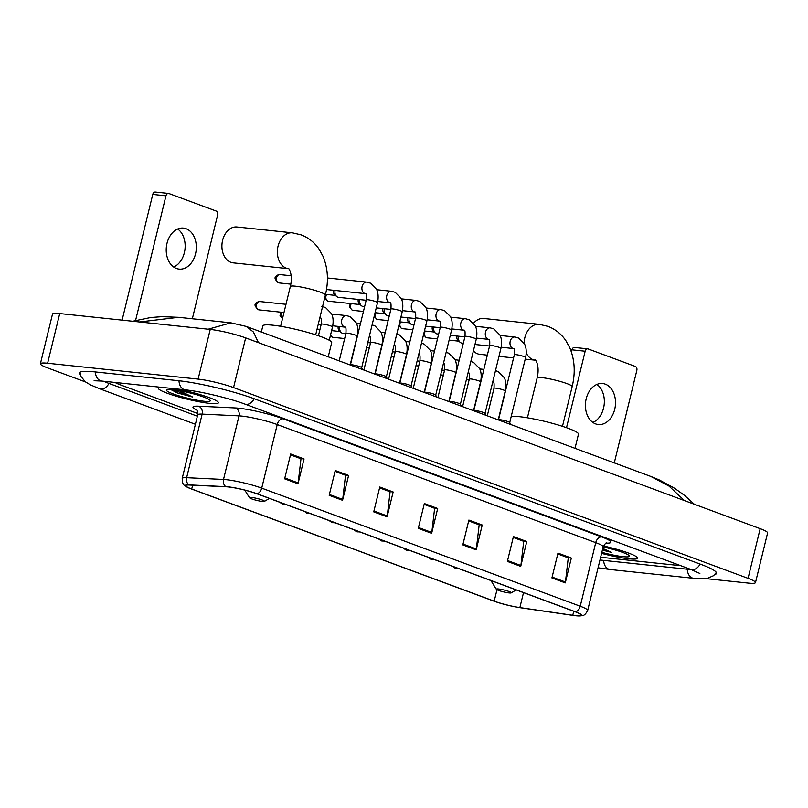 <?xml version="1.0" encoding="UTF-8"?>
<svg xmlns="http://www.w3.org/2000/svg" width="808" height="808" viewBox="0 0 808 808"><rect width="100%" height="100%" fill="white"/><g stroke="black" fill="none" stroke-linecap="round" stroke-linejoin="round"><path stroke-width="1.21" d="M160.701 387.264A30.926 3.878 -166.3 0 0 158.307 388.133A30.926 3.878 -166.3 0 0 176.508 396.284A30.926 3.878 -166.3 0 0 209.737 403.384A30.926 3.878 -166.3 0 0 218.392 402.778A30.926 3.878 -166.3 0 0 176.225 388.901A30.926 3.878 -166.3 0 1 218.392 402.778A30.926 3.878 -166.3 0 1 209.737 403.384A30.926 3.878 -166.3 0 1 176.508 396.284A30.926 3.878 -166.3 0 1 158.307 388.133A30.926 3.878 -166.3 0 1 160.701 387.264M601.586 553.359A30.926 3.878 -166.3 0 0 628.917 558.803A30.926 3.878 -166.3 0 0 637.583 558.207A30.926 3.878 -166.3 0 0 603.475 545.955A30.926 3.878 -166.3 0 1 637.583 558.207A30.926 3.878 -166.3 0 1 628.917 558.803A30.926 3.878 -166.3 0 1 601.586 553.359M228.412 486.961A20.614 2.586 13.7 0 1 256.752 493.728L575.256 611.818A20.614 2.586 13.7 0 1 581.205 615.221A20.614 2.586 13.7 0 1 572.771 615.282L519.867 607.586A20.614 2.586 13.7 0 1 494.193 601.152L191.708 489.002A20.614 2.586 13.7 0 1 185.759 485.598A20.614 2.586 13.7 0 1 189.304 485.022L226.179 486.78A20.614 2.586 13.7 0 1 228.412 486.961M228.058 486.83A21.129 2.646 -166.3 0 0 225.765 486.648L188.89 484.881A21.129 2.646 -166.3 0 0 187.012 487.083A21.129 2.646 -166.3 0 0 191.355 488.961L493.839 601.112A21.129 2.646 -166.3 0 0 520.16 607.707L573.064 615.413A21.129 2.646 -166.3 0 0 579.407 615.959A21.129 2.646 -166.3 0 0 575.609 611.858L257.096 493.769A21.129 2.646 -166.3 0 0 228.058 486.83M571.337 558.045L567.812 557.682L557.762 553.945L568.266 557.853L565.438 582.013A5.151 3.485 110.3 0 1 565.277 582.881L571.337 558.045L557.975 553.086L551.915 577.922L565.277 582.881M526.786 541.522L523.271 541.168L513.211 537.431L523.725 541.33L520.887 565.499A5.151 3.485 110.3 0 1 520.736 566.368L526.786 541.522L513.423 536.573L507.374 561.409L520.736 566.368M482.245 525.008L478.72 524.645L468.67 520.908L479.174 524.816L476.346 548.975A5.151 3.485 110.3 0 1 476.185 549.844L482.245 525.008L468.882 520.059L462.822 544.895L476.185 549.844M304.05 458.944L300.536 458.58L290.476 454.843L300.99 458.752L298.152 482.911A5.151 3.485 110.3 0 1 298 483.78L304.05 458.944L290.688 453.985L284.638 478.831L298 483.78M348.601 475.457L345.077 475.094L335.027 471.357L345.531 475.266L342.703 499.435A5.151 3.485 110.3 0 1 342.541 500.293L348.601 475.457L335.239 470.509L329.179 495.344L342.541 500.293M393.153 491.981L389.628 491.618L379.578 487.881L390.082 491.779L387.254 515.948A5.151 3.485 110.3 0 1 387.093 516.817L393.153 491.981L379.78 487.022L373.73 511.858L387.093 516.817M437.694 508.495L434.179 508.121L424.119 504.394L434.633 508.303L431.795 532.462A5.151 3.485 110.3 0 1 431.644 533.33L437.694 508.495L424.331 503.536L418.271 528.371L431.644 533.33M676.074 565.196A19.331 2.424 -166.3 0 0 679.892 565.368A19.331 2.424 -166.3 0 1 676.074 565.196L600.647 557.247L676.074 565.196M115.14 382.467A19.331 2.424 -166.3 0 0 119.978 384.699L197.879 413.585L119.978 384.699A19.331 2.424 -166.3 0 1 115.14 382.467M599.98 559.964A34.784 4.363 -166.3 0 0 603.152 560.348L686.76 569.165A34.784 4.363 -166.3 0 0 690.971 569.478M103.788 381.265A34.784 4.363 -166.3 0 0 109.413 383.588L197.374 416.201M705.919 578.629L748.279 583.093A25.765 3.232 -166.3 0 0 755.49 582.588A25.765 3.232 -166.3 0 0 748.057 578.346L233.542 387.577A25.765 3.232 -166.3 0 0 198.122 379.114L47.621 363.246A25.765 3.232 -166.3 0 0 40.4 363.751A25.765 3.232 -166.3 0 0 47.834 367.994L85.608 382.002M755.49 582.588L767.6 532.916A25.765 3.232 -166.3 0 0 760.166 528.664L245.652 337.896A25.765 3.232 -166.3 0 0 210.232 329.432L59.721 313.565A25.765 3.232 -166.3 0 0 52.51 314.07L40.4 363.751M714.807 574.538A55.398 6.949 -166.3 0 0 716.534 573.367A55.398 6.949 -166.3 0 0 700.556 564.236L254.641 398.899A55.398 6.949 -166.3 0 0 178.487 380.709L94.869 371.892A55.398 6.949 -166.3 0 0 79.356 372.973A55.398 6.949 -166.3 0 0 80.346 374.811M684.396 500.566L669.014 486.103L650.713 476.397L246.198 326.412L253.429 332.017L258.419 342.632M208.181 329.22L230.936 322.836L178.578 317.322L139.491 321.978M230.936 322.836L246.177 326.412M170.65 389.496L177.477 392.971L192.627 397.031L179.275 390.638M172.761 389.678A22.543 2.828 -166.3 0 0 166.701 389.81A22.543 2.828 -166.3 0 0 178.457 395.678A22.543 2.828 -166.3 0 0 203.939 401.243A22.543 2.828 -166.3 0 0 210.171 400.404A22.543 2.828 -166.3 0 0 195.698 394.476A22.543 2.828 -166.3 0 0 172.761 389.678M192.627 397.031L172.872 389.688M177.477 392.971L170.751 389.506M186.113 228.735A20.614 14.978 96 0 0 183.436 228.098A20.614 14.978 96 0 0 166.63 245.157A20.614 14.978 96 0 0 176.427 268.478A20.614 14.978 96 0 0 179.113 269.104A20.614 14.978 96 0 0 195.91 252.046A20.614 14.978 96 0 0 186.113 228.735M122.119 320.15L152.762 194.415A3.222 2.343 -84 0 1 155.328 192.041L168.529 193.425A3.222 2.343 96 0 0 165.963 195.809L135.32 321.544M192.334 318.766L217.645 214.968A3.222 2.343 96 0 0 216.17 211.04L168.953 193.526A3.222 2.343 96 0 0 168.529 193.425M177.689 229.007A20.614 14.978 -84 0 1 185.002 248.995A20.614 14.978 -84 0 1 173.68 267.024M230.846 262.307A18.039 13.11 96 0 0 233.189 262.863L288.608 268.7A18.039 13.11 -84 0 1 286.295 268.155A18.039 13.11 -84 0 1 277.72 247.753A18.039 13.11 -84 0 1 292.425 232.825L236.976 226.987A18.039 13.11 96 0 0 222.271 241.905A18.039 13.11 96 0 0 230.846 262.307M262.337 501.435A7.727 0.97 -166.3 0 0 264.408 501.384A7.727 0.97 -166.3 0 0 260.378 499.374A7.727 0.97 -166.3 0 0 251.642 497.465A7.727 0.97 -166.3 0 0 249.51 497.748A7.727 0.97 -166.3 0 0 254.469 499.788A7.727 0.97 -166.3 0 0 262.337 501.435M328.23 356.833L331.684 342.663A35.431 4.444 -166.3 0 0 310.827 333.33A35.431 4.444 -166.3 0 0 272.75 325.19A35.431 4.444 -166.3 0 0 262.832 325.887L261.337 332.027M473.397 350.945A18.039 13.11 96 0 0 477.639 353.813A18.039 13.11 96 0 0 479.982 354.359L487.345 355.136M509.131 592.931A7.727 0.97 -166.3 0 0 511.201 592.88A7.727 0.97 -166.3 0 0 507.171 590.87A7.727 0.97 -166.3 0 0 498.435 588.971A7.727 0.97 -166.3 0 0 496.304 589.254A7.727 0.97 -166.3 0 0 501.263 591.284A7.727 0.97 -166.3 0 0 509.131 592.931M575.013 448.329L578.467 434.169A35.431 4.444 -166.3 0 0 557.611 424.826A35.431 4.444 -166.3 0 0 519.544 416.696A35.431 4.444 -166.3 0 0 511.222 416.524M524.15 343.339A18.039 13.11 -84 0 1 539.209 324.331L483.76 318.483A18.039 13.11 96 0 0 473.579 323.24M361.671 367.68A5.797 0.727 -166.3 0 0 361.661 367.61A5.797 0.727 -166.3 0 0 358.015 366.085A5.797 0.727 -166.3 0 0 352.036 364.822A5.797 0.727 -166.3 0 0 350.45 364.873A5.797 0.727 -166.3 0 0 350.409 364.933L366.266 299.859C366.519 295.385 366.287 293.324 365.57 293.668A5.797 4.212 -84 0 1 365.519 293.647A5.797 4.212 -84 0 1 364.772 293.476A5.797 4.212 -84 0 1 364.519 293.365A5.797 4.212 -84 0 1 362.045 286.739A5.797 4.212 -84 0 1 366.741 282.123L370.519 283.174L376.508 289.264C376.983 290.032 379.184 294.455 377.538 302.606A5.797 0.727 -166.3 0 0 376.104 301.738A5.797 0.727 -166.3 0 0 367.892 299.748A5.797 0.727 -166.3 0 0 366.266 299.859M386.355 376.831A5.797 0.727 -166.3 0 0 386.345 376.76A5.797 0.727 -166.3 0 0 382.689 375.235A5.797 0.727 -166.3 0 0 376.71 373.973A5.797 0.727 -166.3 0 0 375.124 374.023A5.797 0.727 -166.3 0 0 375.084 374.084M366.175 300.263L338.542 297.354A5.797 4.212 -84 0 1 337.784 297.172A5.797 4.212 -84 0 1 336.754 296.566A5.797 4.212 -84 0 1 335.057 290.436M336.754 296.566L334.775 294.91A4.192 3.04 -84 0 1 333.603 290.284M399.778 383.204L415.625 318.16A5.797 0.727 -166.3 0 1 417.251 318.049A5.797 0.727 -166.3 0 1 425.462 320.039A5.797 0.727 -166.3 0 1 426.897 320.907L411.04 385.951A5.797 0.727 -166.3 0 0 411.019 385.911A5.797 0.727 -166.3 0 0 407.373 384.376A5.797 0.727 -166.3 0 0 401.384 383.123A5.797 0.727 -166.3 0 0 399.809 383.174A5.797 0.727 -166.3 0 0 399.768 383.234M364.61 306.656L363.216 306.505A5.797 4.212 -84 0 1 362.459 306.323A5.797 4.212 -84 0 1 361.429 305.717A5.797 4.212 -84 0 1 359.742 299.586M361.429 305.717L359.459 304.06A4.192 3.04 -84 0 1 358.277 299.435M424.452 392.355L440.31 327.311A5.797 0.727 -166.3 0 1 441.936 327.2A5.797 0.727 -166.3 0 1 450.147 329.189A5.797 0.727 -166.3 0 1 451.571 330.058L435.714 395.102A5.797 0.727 -166.3 0 0 435.704 395.061A5.797 0.727 -166.3 0 0 432.048 393.526A5.797 0.727 -166.3 0 0 426.069 392.274A5.797 0.727 -166.3 0 0 424.483 392.324A5.797 0.727 -166.3 0 0 424.442 392.385M389.294 315.807L387.901 315.655A5.797 4.212 -84 0 1 387.143 315.474A5.797 4.212 -84 0 1 386.113 314.868A5.797 4.212 -84 0 1 384.416 308.737M386.113 314.868L384.133 313.211A4.192 3.04 -84 0 1 382.952 308.585M460.388 404.283A5.797 0.727 -166.3 0 0 460.378 404.212A5.797 0.727 -166.3 0 0 456.732 402.677A5.797 0.727 -166.3 0 0 450.743 401.424A5.797 0.727 -166.3 0 0 449.167 401.475A5.797 0.727 -166.3 0 0 449.127 401.536L464.984 336.461C465.236 331.987 465.004 329.927 464.287 330.26L464.236 330.25A5.797 4.212 -84 0 1 464.236 330.25A5.797 4.212 -84 0 1 463.479 330.078A5.797 4.212 -84 0 1 463.236 329.967A5.797 4.212 -84 0 1 460.762 323.341A5.797 4.212 -84 0 1 465.459 318.716L469.236 319.776L475.225 325.866C475.7 326.634 477.902 331.058 476.255 339.209A5.797 0.727 -166.3 0 0 474.821 338.34A5.797 0.727 -166.3 0 0 466.61 336.35A5.797 0.727 -166.3 0 0 464.984 336.461M413.969 324.947L412.575 324.806A5.797 4.212 -84 0 1 411.817 324.624A5.797 4.212 -84 0 1 410.787 324.018A5.797 4.212 -84 0 1 409.101 317.887M410.787 324.018L408.818 322.362A4.192 3.04 -84 0 1 407.636 317.736M485.073 413.433A5.797 0.727 -166.3 0 0 485.063 413.363A5.797 0.727 -166.3 0 0 481.406 411.827A5.797 0.727 -166.3 0 0 475.427 410.575A5.797 0.727 -166.3 0 0 473.841 410.626A5.797 0.727 -166.3 0 0 473.801 410.686L489.668 345.612C489.921 341.138 489.688 339.077 488.971 339.411L488.921 339.4A5.797 4.212 -84 0 1 488.921 339.4A5.797 4.212 -84 0 1 488.163 339.229A5.797 4.212 -84 0 1 487.911 339.118A5.797 4.212 -84 0 1 485.436 332.492A5.797 4.212 -84 0 1 490.133 327.866L493.91 328.927L499.899 335.017C500.374 335.785 502.576 340.208 500.93 348.359A5.797 0.727 -166.3 0 0 499.506 347.49A5.797 0.727 -166.3 0 0 491.294 345.501A5.797 0.727 -166.3 0 0 489.668 345.612M438.653 334.098L437.249 333.957A5.797 4.212 -84 0 1 436.502 333.775A5.797 4.212 -84 0 1 435.472 333.169A5.797 4.212 -84 0 1 433.775 327.038M435.472 333.169L433.492 331.512A4.192 3.04 -84 0 1 432.31 326.886M509.747 422.584A5.797 0.727 -166.3 0 0 509.737 422.513A5.797 0.727 -166.3 0 0 506.091 420.978A5.797 0.727 -166.3 0 0 500.101 419.726A5.797 0.727 -166.3 0 0 498.526 419.776A5.797 0.727 -166.3 0 0 498.486 419.837M463.327 343.249L461.934 343.107A5.797 4.212 -84 0 1 461.176 342.925A5.797 4.212 -84 0 1 460.146 342.319A5.797 4.212 -84 0 1 458.459 336.189M460.146 342.319L458.176 340.663A4.192 3.04 -84 0 1 456.995 336.037M321.15 324.604L318.514 324.321A5.797 4.212 -84 0 1 318.261 324.291M345.824 333.755L343.188 333.472A5.797 4.212 -84 0 1 341.4 332.684A5.797 4.212 -84 0 1 339.714 326.563M341.4 332.684L339.431 331.027A4.192 3.04 -84 0 1 338.249 326.402M370.508 342.905L367.862 342.622A5.797 4.212 -84 0 1 367.781 342.612M395.183 352.056L392.547 351.773A5.797 4.212 -84 0 1 392.466 351.763M419.867 361.206L417.221 360.924A5.797 4.212 -84 0 1 417.14 360.913M444.541 370.357L441.905 370.074A5.797 4.212 -84 0 1 441.825 370.064M469.226 379.507L466.58 379.225A5.797 4.212 -84 0 1 466.499 379.215M605.303 384.154A20.614 14.978 96 0 0 602.616 383.527A20.614 14.978 96 0 0 585.82 400.586A20.614 14.978 96 0 0 595.617 423.897A20.614 14.978 96 0 0 598.294 424.523A20.614 14.978 96 0 0 615.1 407.464A20.614 14.978 96 0 0 605.303 384.154M571.418 352.025L571.953 349.834A3.222 2.343 -84 0 1 574.518 347.46L587.719 348.854A3.222 2.343 96 0 0 585.154 351.228L566.509 427.705M614.282 462.883L636.835 370.387A3.222 2.343 96 0 0 635.361 366.458L588.143 348.945A3.222 2.343 96 0 0 587.719 348.854M596.88 384.426A20.614 14.978 -84 0 1 604.192 404.414A20.614 14.978 -84 0 1 592.87 422.443M602.374 550.127L611.818 552.45L602.778 548.47M601.839 552.318A22.543 2.828 -166.3 0 0 623.13 556.661A22.543 2.828 -166.3 0 0 629.351 555.833A22.543 2.828 -166.3 0 0 603.142 546.976M611.818 552.45L602.526 549.531M196.849 410.161A32.209 4.04 13.7 0 1 198.505 406.192L235.381 407.949A32.209 4.04 13.7 0 1 283.133 418.807L601.647 536.906A6.444 4.353 -69.7 0 0 595.728 542.643L277.225 424.554A25.765 3.232 -166.3 0 0 241.804 416.09A25.765 3.232 -166.3 0 0 239.017 415.868L202.141 414.11A25.765 3.232 -166.3 0 0 197.708 414.837C197.485 411.1 197.021 409.343 196.304 409.555M601.647 536.906A32.209 4.04 13.7 0 1 606.081 543.148M603.162 546.895A25.765 3.232 -166.3 0 0 595.728 542.643L580.235 606.232A25.765 3.232 13.7 0 1 587.668 610.484L603.162 546.895C605.081 543.683 606.303 542.34 606.848 542.855M187.012 487.083C184.82 485.194 182.325 486.012 182.204 478.417A25.765 3.232 13.7 0 1 186.638 477.69L223.513 479.457A25.765 3.232 13.7 0 1 226.301 479.679A25.765 3.232 13.7 0 1 261.721 488.143A6.444 4.353 110.3 0 1 257.096 493.769M225.765 486.648A6.444 5.363 92.7 0 1 223.513 479.457L239.017 415.868A6.444 5.363 -87.3 0 0 235.381 407.949M198.505 406.192A6.444 5.363 -87.3 0 1 202.141 414.11L186.638 477.69A6.444 5.363 92.7 0 0 188.89 484.881M575.609 611.858A6.444 4.353 -69.7 0 0 580.235 606.232L261.721 488.143L277.225 424.554A6.444 4.353 -69.7 0 1 283.133 418.807M494.193 601.152L496.981 589.739M519.867 607.586L523.513 592.638M572.771 615.282L573.751 611.262M191.708 489.002L192.637 485.174M431.795 532.462L418.483 527.523M387.254 515.948L373.932 511.01M342.703 499.435L329.391 494.496M298.152 482.911L284.84 477.972M476.346 548.975L463.034 544.047M520.887 565.499L507.576 560.56M565.438 582.013L552.127 577.074M700.102 564.065A10.312 6.959 110.3 0 1 692.001 569.701A10.312 6.959 110.3 0 1 690.84 569.428L699.859 573.468M716.332 572.448L713.595 575.67L707.151 578.447L693.719 578.326A10.312 7.494 -84 0 1 692.375 578.013A10.312 7.494 -84 0 1 687.275 569.216M693.719 578.326L610.111 569.509A10.312 7.494 -84 0 1 608.767 569.196A10.312 7.494 -84 0 1 603.667 560.399M79.952 372.246L80.901 376.376L85.345 381.81L90.395 384.85L99.697 388.789A10.312 6.959 -69.7 0 0 100.859 389.062A10.312 6.959 -69.7 0 0 108.969 383.426M95.384 371.943A10.312 7.494 96 0 0 100.485 380.74A10.312 7.494 96 0 0 101.828 381.063L185.436 389.87C200.293 391.294 229.714 398.314 244.925 404.101L690.84 569.428M179.002 380.76A10.312 7.494 96 0 0 184.093 389.557A10.312 7.494 96 0 0 185.436 389.87M254.187 398.738A10.312 6.959 110.3 0 1 246.087 404.364A10.312 6.959 110.3 0 1 244.925 404.101M760.166 528.664L748.057 578.346M59.721 313.565L47.621 363.246M210.232 329.432L198.122 379.114M245.652 337.896L233.542 387.577M165.963 195.809L152.762 194.415M288.618 268.7L288.577 268.68C287.87 267.034 293.506 273.407 290.325 286.537A18.039 2.262 13.7 0 1 295.375 286.184A18.039 2.262 13.7 0 1 320.17 292.112A18.039 2.262 13.7 0 1 325.371 295.082L315.686 334.835M526.26 353.035A18.039 13.11 -84 0 0 533.078 359.661A18.039 13.11 -84 0 0 535.401 360.206L535.361 360.176C534.664 358.54 540.3 364.903 537.118 378.043A18.039 2.262 13.7 0 1 542.168 377.69A18.039 2.262 13.7 0 1 566.964 383.608A18.039 2.262 13.7 0 1 572.165 386.588L562.479 426.331M278.538 282.79A4.192 3.04 -84 0 1 276.548 278.053A4.192 3.04 -84 0 1 279.962 274.589C277.568 274.801 276.154 275.599 275.74 276.972C274.296 277.578 275.074 279.487 278.073 282.679A4.192 2.828 -69.7 0 0 278.538 282.79A4.192 3.04 -84 0 0 279.083 282.921L290.829 284.153M392.577 308.898A5.797 0.727 -166.3 0 0 390.951 309.01C391.203 304.535 390.971 302.475 390.254 302.808L390.203 302.798A5.797 4.212 -84 0 1 390.203 302.798A5.797 4.212 -84 0 1 389.446 302.626A5.797 4.212 -84 0 1 389.193 302.515A5.797 4.212 -84 0 1 386.729 295.89A5.797 4.212 -84 0 1 391.415 291.274L395.193 292.324L401.182 298.415C401.657 299.182 403.859 303.606 402.212 311.757A5.797 0.727 -166.3 0 0 400.788 310.888A5.797 0.727 -166.3 0 0 392.577 308.898M324.745 297.677L327.432 300.98A4.192 2.828 -69.7 0 0 327.897 301.091A4.192 3.04 -84 0 1 326.614 294.476M415.625 318.16C415.878 313.686 415.645 311.625 414.928 311.959A5.797 4.212 -84 0 1 414.878 311.949A5.797 4.212 -84 0 1 414.13 311.777A5.797 4.212 -84 0 1 413.878 311.666A5.797 4.212 -84 0 1 411.403 305.04A5.797 4.212 -84 0 1 416.1 300.424L419.877 301.475L425.866 307.565C426.341 308.333 428.543 312.757 426.897 320.907M360.045 304.545L328.442 301.222A4.192 3.04 -84 0 1 327.897 301.091M350.339 303.525L349.42 306.818L352.106 310.131A4.192 2.828 -69.7 0 0 352.581 310.242A4.192 3.04 -84 0 1 351.288 303.626M440.31 327.311C440.562 322.836 440.33 320.776 439.613 321.109A5.797 4.212 -84 0 1 439.562 321.099A5.797 4.212 -84 0 1 438.805 320.928A5.797 4.212 -84 0 1 438.552 320.816A5.797 4.212 -84 0 1 436.088 314.191A5.797 4.212 -84 0 1 440.774 309.565L444.551 310.625L450.541 316.716C451.016 317.483 453.217 321.907 451.571 330.058M363.438 311.454L353.126 310.373A4.192 3.04 -84 0 1 352.581 310.242M374.185 316.372L376.791 319.281A4.192 2.828 -69.7 0 0 377.255 319.392A4.192 3.04 -84 0 1 375.973 312.777M388.123 320.604L377.801 319.524A4.192 3.04 -84 0 1 377.255 319.392M398.859 325.523L401.465 328.432A4.192 2.828 -69.7 0 0 401.94 328.543A4.192 3.04 -84 0 1 400.647 321.927M412.797 329.755L402.485 328.674A4.192 3.04 -84 0 1 401.94 328.543M423.544 334.674L426.149 337.582A4.192 2.828 -69.7 0 0 426.614 337.694A4.192 3.04 -84 0 1 425.331 331.078M515.969 354.651A5.797 0.727 -166.3 0 0 514.342 354.762C514.595 350.288 514.363 348.228 513.646 348.561A5.797 4.212 -84 0 1 513.595 348.551A5.797 4.212 -84 0 1 512.838 348.379A5.797 4.212 -84 0 1 512.595 348.268A5.797 4.212 -84 0 1 510.121 341.643A5.797 4.212 -84 0 1 514.817 337.017L518.595 338.077L524.584 344.168C525.059 344.935 527.26 349.359 525.614 357.51A5.797 0.727 -166.3 0 0 524.18 356.641A5.797 0.727 -166.3 0 0 515.969 354.651M437.481 338.906L427.159 337.815A4.192 3.04 -84 0 1 426.614 337.694M258.51 309.757A4.192 3.04 -84 0 1 256.52 305.02A4.192 3.04 -84 0 1 259.934 301.556C257.54 301.778 256.126 302.566 255.712 303.939C254.268 304.545 255.045 306.454 258.045 309.646A4.192 2.828 -69.7 0 0 258.51 309.757A4.192 3.04 -84 0 0 259.055 309.888L283.992 312.514M284.911 504.172A6.444 4.353 110.3 0 1 283.285 504.404A6.444 4.353 -69.7 0 1 282.558 504.232L279.821 502.283M329.26 340.259L332.512 326.937A5.797 0.727 -166.3 0 0 331.088 326.079A5.797 0.727 -166.3 0 0 322.867 324.079A5.797 0.727 -166.3 0 0 321.251 324.19C321.503 319.726 321.271 317.655 320.544 317.999A5.797 4.212 -84 0 1 320.493 317.988A5.797 4.212 -84 0 1 319.827 317.837M282.527 318.534A4.192 3.04 -84 0 1 281.901 312.292M309.595 513.322A6.444 4.353 110.3 0 1 307.959 513.545A6.444 4.353 -69.7 0 1 307.242 513.383L304.505 511.434M347.551 333.229A5.797 0.727 -166.3 0 0 345.925 333.34C346.178 328.876 345.945 326.806 345.228 327.149A5.797 4.212 -84 0 1 345.178 327.139A5.797 4.212 -84 0 1 344.178 326.856A5.797 4.212 -84 0 1 341.774 319.887A5.797 4.212 -84 0 1 346.39 315.605L350.167 316.655L356.156 322.745C356.641 323.513 358.833 327.937 357.186 336.088A5.797 0.727 -166.3 0 0 355.762 335.229A5.797 0.727 -166.3 0 0 347.551 333.229M334.27 522.473A6.444 4.353 110.3 0 1 332.644 522.695A6.444 4.353 -69.7 0 1 331.916 522.534L329.179 520.584M374.831 374.104L381.871 345.238A5.797 0.727 -166.3 0 0 380.437 344.38A5.797 0.727 -166.3 0 0 372.225 342.38A5.797 0.727 -166.3 0 0 370.599 342.491C370.852 338.027 370.62 335.956 369.902 336.3A5.797 4.212 -84 0 1 369.852 336.29A5.797 4.212 -84 0 1 369.347 336.189M330.331 335.875L332.078 337.098A4.192 2.828 -69.7 0 0 332.553 337.209A4.192 3.04 -84 0 1 330.624 334.704M358.954 531.624A6.444 4.353 110.3 0 1 357.318 531.846A6.444 4.353 -69.7 0 1 356.591 531.684L353.864 529.735M399.516 383.255L406.545 354.389A5.797 0.727 -166.3 0 0 405.121 353.53A5.797 0.727 -166.3 0 0 396.91 351.531A5.797 0.727 -166.3 0 0 395.284 351.642C395.536 347.177 395.304 345.107 394.587 345.45L394.536 345.44A5.797 4.212 -84 0 1 394.536 345.44A5.797 4.212 -84 0 1 394.031 345.339M344.652 338.552L333.098 337.34A4.192 3.04 -84 0 1 332.553 337.209M383.628 540.774A6.444 4.353 110.3 0 1 382.002 540.996A6.444 4.353 -69.7 0 1 381.275 540.835L378.538 538.885M424.19 392.405L431.23 363.539A5.797 0.727 -166.3 0 0 429.795 362.681A5.797 0.727 -166.3 0 0 421.584 360.681A5.797 0.727 -166.3 0 0 419.958 360.792C420.211 356.328 419.978 354.257 419.261 354.601A5.797 4.212 -84 0 1 419.211 354.581A5.797 4.212 -84 0 1 418.706 354.49L419.261 354.601M408.313 549.925A6.444 4.353 110.3 0 1 406.676 550.147A6.444 4.353 -69.7 0 1 405.949 549.985L403.222 548.036M448.874 401.556L455.904 372.69A5.797 0.727 -166.3 0 0 454.48 371.832A5.797 0.727 -166.3 0 0 446.269 369.832A5.797 0.727 -166.3 0 0 444.642 369.943C444.895 365.479 444.663 363.408 443.946 363.751A5.797 4.212 -84 0 1 443.895 363.731A5.797 4.212 -84 0 1 443.39 363.64M432.987 559.075A6.444 4.353 110.3 0 1 431.361 559.298A6.444 4.353 -69.7 0 1 430.634 559.136L427.897 557.187M473.549 410.706L480.588 381.841A5.797 0.727 -166.3 0 0 479.154 380.982A5.797 0.727 -166.3 0 0 470.943 378.982A5.797 0.727 -166.3 0 0 469.317 379.093C469.569 374.629 469.337 372.559 468.62 372.902L468.569 372.882A5.797 4.212 -84 0 1 468.569 372.882A5.797 4.212 -84 0 1 468.064 372.791M457.671 568.226A6.444 4.353 110.3 0 1 456.035 568.448A6.444 4.353 -69.7 0 1 455.308 568.287L452.581 566.337M498.233 419.857L505.263 390.991A5.797 0.727 -166.3 0 0 503.839 390.123A5.797 0.727 -166.3 0 0 495.627 388.133A5.797 0.727 -166.3 0 0 494.001 388.244C494.254 383.77 494.021 381.709 493.304 382.053A5.797 4.212 -84 0 1 493.254 382.033A5.797 4.212 -84 0 1 492.749 381.942M585.154 351.228L571.953 349.834M579.407 615.959C582.164 615.312 584.123 617.14 587.668 610.484M182.204 478.417L197.708 414.837M94.112 380.74L101.828 381.063M195.405 424.271L99.697 388.789M610.111 569.509L598.072 567.792M650.733 476.397L659.439 480.002L674.609 488.284L684.336 495.254L694.325 504.253M178.578 317.322L161.913 316.675L150.803 317.514L132.694 321.261M325.371 295.082C328.725 281.224 327.957 268.337 323.069 256.439L319.079 249.157C314.534 242.471 308.555 237.703 301.152 234.865L292.425 232.825M264.408 501.384L269.387 498.415M249.51 497.748L244.784 490.113M280.639 326.291L290.325 286.537M572.165 386.588C575.508 372.73 574.74 359.843 569.862 347.935L565.873 340.663C561.318 333.967 555.349 329.209 547.945 326.371L539.209 324.331M535.401 360.206L525.21 359.136M513.575 357.904L498.98 356.368M511.201 592.88L516.171 589.921M496.304 589.254L490.921 580.548M527.422 417.786L537.118 378.043M361.681 367.65L377.538 302.606M361.661 367.61L362.499 369.539M365.57 293.668L326.503 289.537M366.741 282.123L327.402 277.972M279.962 274.589L291.193 275.77M279.083 282.921L278.073 282.679M386.355 376.801L402.212 311.757M386.345 376.76L387.184 378.689M390.203 302.798L377.78 301.495M325.543 294.364L335.36 295.405M375.094 374.054L390.951 309.01M391.415 291.274L376.72 289.719M411.019 385.911L411.858 387.84M414.928 311.959L402.455 310.646M390.85 309.413L376.255 307.878M416.1 300.424L401.394 298.869M328.442 301.222L327.432 300.98M435.704 395.061L436.542 396.991M439.613 321.109L427.139 319.796M415.534 318.564L400.93 317.029M375.084 312.686L384.719 313.696M440.774 309.565L426.079 308.02M353.126 310.373L352.106 310.131M460.398 404.252L476.255 339.209M460.378 404.212L461.216 406.141M464.236 330.25L451.813 328.947M440.209 327.715L425.614 326.18M399.758 321.837L409.404 322.846M465.459 318.716L450.753 317.17M377.801 319.524L376.791 319.281M485.073 413.403L500.93 348.359M485.063 413.363L485.901 415.292M488.921 339.4L476.498 338.098M464.883 336.865L450.288 335.33M424.442 330.987L434.078 331.997M490.133 327.866L475.437 326.321M402.485 328.674L401.465 328.432M510.575 424.442L509.737 422.513L525.614 357.51M513.646 348.561L501.172 347.238M489.567 346.016L474.963 344.481M449.117 340.138L458.762 341.148M498.486 419.806L514.342 354.762M514.817 337.017L500.112 335.471M427.159 337.815L426.149 337.582M321.715 306.454L325.493 307.505L331.482 313.595C331.957 314.363 334.159 318.786 332.512 326.937M320.544 317.999L319.806 317.908M318.433 335.744L321.251 324.19M259.934 301.556L285.992 304.303M259.055 309.888L258.045 309.646M285.901 504.535L282.558 504.232M280.952 312.201L280.033 315.484L282.487 318.706M350.157 364.953L357.186 336.088M345.228 327.149L332.755 325.826M339.209 360.903L345.925 333.34M346.39 315.605L331.694 314.049M310.575 513.686L307.242 513.383M372.104 324.907L374.851 325.806L380.841 331.896C381.315 332.664 383.517 337.087 381.871 345.238M369.902 336.3L369.337 336.229M317.079 329.098L319.978 329.411M331.613 330.634L340.017 331.522M363.883 370.054L370.599 342.491M360.479 323.634L356.368 323.2M335.259 522.837L331.916 522.534M396.779 334.058L399.526 334.956L405.515 341.047C405.99 341.814 408.191 346.238 406.545 354.389M394.536 345.44L394.021 345.38M388.567 379.204L395.284 351.642M385.153 332.785L381.053 332.351M333.098 337.34L332.078 337.098M359.934 531.987L356.591 531.684M421.463 343.208L424.21 344.107L430.199 350.197C430.674 350.965 432.876 355.389 431.23 363.539M366.61 347.42L369.337 347.703M413.241 388.355L419.958 360.792M409.828 341.935L405.727 341.501M384.618 541.138L381.275 540.835M446.137 352.359L448.884 353.258L454.874 359.348C455.348 360.115 457.55 364.539 455.904 372.69M443.946 363.751L443.38 363.681M391.294 356.57L394.011 356.853M437.926 397.496L444.642 369.943M434.512 351.086L430.411 350.652M409.292 550.288L405.949 549.985M470.811 361.509L473.569 362.408L479.558 368.499C480.033 369.266 482.235 373.69 480.588 381.841M468.569 372.882L468.054 372.831M415.969 365.721L418.696 366.004M462.6 406.646L469.317 379.093M459.186 360.237L455.086 359.802M433.977 559.439L430.634 559.136M495.496 370.66L498.243 371.559L504.232 377.649C504.707 378.417 506.909 382.841 505.263 390.991M493.304 382.053L492.739 381.982M440.653 374.872L443.37 375.154M487.285 415.797L494.001 388.244M483.871 369.387L479.77 368.953M458.651 568.59L455.308 568.287"/></g></svg>

